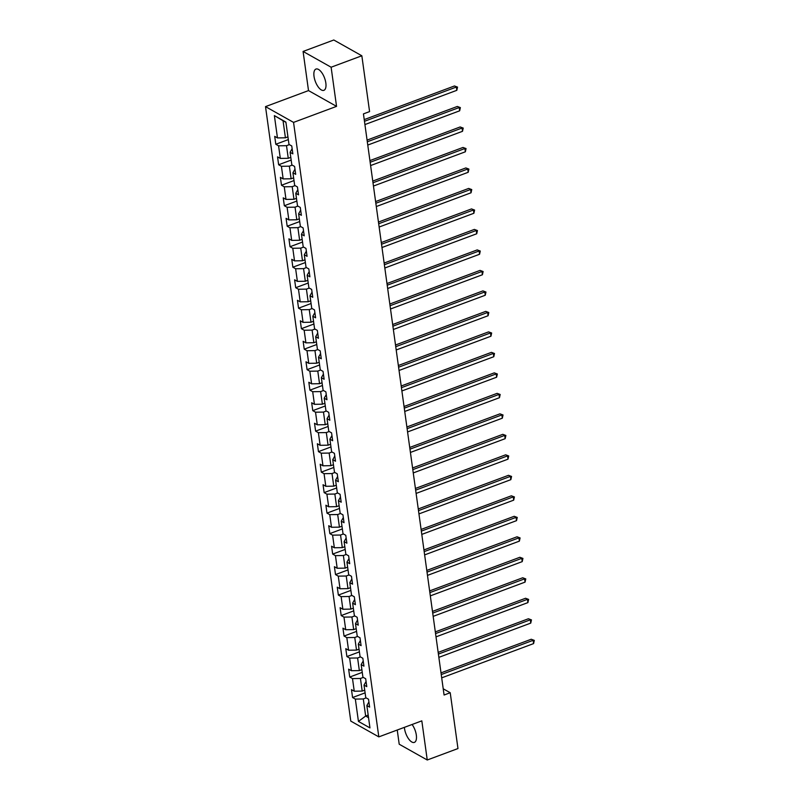 <?xml version="1.0" encoding="UTF-8"?>
<svg xmlns="http://www.w3.org/2000/svg" width="800" height="800" viewBox="0 0 800 800"><rect width="100%" height="100%" fill="white"/><g stroke="black" fill="none" stroke-linecap="round" stroke-linejoin="round"><path stroke-width="1.2" d="M404.38 727.36A11.35 4.92 -110.4 0 0 404.5 728.43A11.35 4.92 -110.4 0 0 414.37 742.39A11.35 4.92 -110.4 0 0 416.32 735.08A11.35 4.92 -110.4 0 0 412.09 724.48M325.84 83.02A11.35 4.92 -110.4 0 0 315.96 69.06A11.35 4.92 -110.4 0 0 314.02 76.37A11.35 4.92 -110.4 0 0 323.89 90.33A11.35 4.92 -110.4 0 0 325.84 83.02M397.24 730.02L399.21 744.22L427.25 760L457.97 748.55L450.22 692.73L443.21 688.78M265.51 106.62L350.78 721.1L378.82 736.88L293.55 122.39L265.51 106.62L308.51 90.59L336.55 106.37L331.12 67.22L303.08 51.45L308.51 90.59M303.08 51.45L333.8 40L361.84 55.78L331.12 67.22M368.91 701.97L366.86 705.57L369.62 707.12L368.53 699.24L365.77 697.69L364.02 685.08L366.78 686.63L365.69 678.75L362.92 677.2L361.17 664.58L363.94 666.14L362.84 658.26L360.08 656.7L358.33 644.09L361.09 645.65L360 637.77L357.24 636.21L355.49 623.6L358.25 625.16L357.16 617.28L354.39 615.72L352.64 603.11L355.41 604.67L354.31 596.78L351.55 595.23L349.8 582.62L352.56 584.17L351.47 576.29L348.7 574.74L346.95 562.13L349.72 563.68L348.63 555.8L345.86 554.25L344.11 541.63L346.88 543.19L345.78 535.31L343.02 533.75L341.27 521.14L344.03 522.7L342.94 514.82L340.17 513.26L338.42 500.65L341.19 502.21L340.1 494.33L337.33 492.77L335.58 480.16L338.35 481.72L337.25 473.83L334.49 472.28L332.74 459.67L335.5 461.22L334.41 453.34L331.64 451.79L329.89 439.18L332.66 440.73L331.57 432.85L328.8 431.3L327.05 418.68L329.82 420.24L328.72 412.36L325.96 410.8L324.21 398.19L326.97 399.75L325.88 391.87L323.11 390.31L321.36 377.7L324.13 379.26L323.04 371.38L320.27 369.82L318.52 357.21L321.29 358.77L320.19 350.88L317.43 349.33L315.68 336.72L318.44 338.27L317.35 330.39L314.58 328.84L312.83 316.23L315.6 317.78L314.51 309.9L311.74 308.35L309.99 295.73L312.76 297.29L311.66 289.41L308.9 287.85L307.15 275.24L309.91 276.8L308.82 268.92L306.05 267.36L304.3 254.75L307.07 256.31L305.98 248.43L303.21 246.87L301.46 234.26L304.23 235.82L303.13 227.93L300.37 226.38L298.62 213.77L301.38 215.32L300.29 207.44L297.52 205.89L295.77 193.28L298.54 194.83L297.44 186.95L294.68 185.4L292.93 172.78L295.7 174.34L294.6 166.46L291.84 164.9L290.09 152.29L292.85 153.85L291.76 145.97L288.99 144.41L285.89 122.08L274.37 115.6L283.05 120.73L285.42 137.8L287.94 136.86M366.86 705.57L369.96 727.9L358.44 721.42L355.34 699.09L352.57 697.53L365.1 692.86M274.37 115.6L277.47 137.93L274.71 136.37L275.8 144.26L278.57 145.81L280.32 158.42L277.55 156.87L278.64 164.75L281.41 166.3L283.16 178.91L280.39 177.36L281.49 185.24L284.25 186.8L286 199.41L283.24 197.85L284.33 205.73L287.1 207.29L288.85 219.9L286.08 218.34L287.18 226.22L289.94 227.78L291.69 240.39L288.92 238.83L290.02 246.71L292.78 248.27L294.53 260.88L291.77 259.32L292.86 267.21L295.63 268.76L297.38 281.37L294.61 279.82L295.71 287.7L298.47 289.25L300.22 301.86L297.46 300.31L298.55 308.19L301.31 309.75L303.06 322.36L300.3 320.8L301.39 328.68L304.16 330.24L305.91 342.85L303.14 341.29L304.24 349.17L307 350.73L308.75 363.34L305.99 361.78L307.08 369.66L309.85 371.22L311.6 383.83L308.83 382.27L309.92 390.16L312.69 391.71L314.44 404.32L311.67 402.77L312.77 410.65L315.53 412.2L317.28 424.81L314.52 423.26L315.61 431.14L318.38 432.7L320.13 445.31L317.36 443.75L318.45 451.63L321.22 453.19L322.97 465.8L320.2 464.24L321.3 472.12L324.06 473.68L325.81 486.29L323.05 484.73L324.14 492.61L326.91 494.17L328.66 506.78L325.89 505.22L326.98 513.11L329.75 514.66L331.5 527.27L328.73 525.72L329.83 533.6L332.59 535.15L334.34 547.76L331.58 546.21L332.67 554.09L335.44 555.65L337.19 568.26L334.42 566.7L335.51 574.58L338.28 576.14L340.03 588.75L337.26 587.19L338.36 595.07L341.12 596.63L342.87 609.24L340.11 607.68L341.2 615.56L343.97 617.12L345.72 629.73L342.95 628.17L344.04 636.06L346.81 637.61L348.56 650.22L345.79 648.67L346.89 656.55L349.65 658.1L351.4 670.71L348.64 669.16L349.73 677.04L352.5 678.6L354.25 691.21L351.48 689.65L352.57 697.53M361.84 55.78L369.58 111.6L363.44 113.89L444.08 695.02L450.22 692.73M364.02 685.08L366.07 681.48M364.72 690.14L362.19 691.08L360.44 678.47L363.3 677.41M354.25 691.21L362.19 691.08M352.5 678.6L360.44 678.47M361.17 664.58L363.22 660.99M361.87 669.65L359.35 670.59L357.6 657.98L360.45 656.91M351.4 670.71L359.35 670.59M349.65 658.1L357.6 657.98M358.33 644.09L360.38 640.49M359.03 649.16L356.51 650.1L354.76 637.49L357.61 636.42M348.56 650.22L356.51 650.1M346.81 637.61L354.76 637.49M355.49 623.6L357.54 620M356.19 628.66L353.66 629.6L351.91 616.99L354.77 615.93M345.72 629.73L353.66 629.6M343.97 617.12L351.91 616.99M352.64 603.11L354.69 599.51M353.34 608.17L350.82 609.11L349.07 596.5L351.92 595.44M342.87 609.24L350.82 609.11M341.12 596.63L349.07 596.5M349.8 582.62L351.85 579.02M350.5 587.68L347.98 588.62L346.23 576.01L349.08 574.95M340.03 588.75L347.98 588.62M338.28 576.14L346.23 576.01M346.95 562.13L349.01 558.53M347.66 567.19L345.13 568.13L343.38 555.52L346.24 554.46M337.19 568.26L345.13 568.13M335.44 555.65L343.38 555.52M344.11 541.63L346.16 538.04M344.81 546.7L342.29 547.64L340.54 535.03L343.39 533.96M334.34 547.76L342.29 547.64M332.59 535.15L340.54 535.03M341.27 521.14L343.32 517.54M341.97 526.21L339.44 527.15L337.69 514.54L340.55 513.47M331.5 527.27L339.44 527.15M329.75 514.66L337.69 514.54M338.42 500.65L340.47 497.05M339.13 505.71L336.6 506.65L334.85 494.04L337.71 492.98M328.66 506.78L336.6 506.65M326.91 494.17L334.85 494.04M335.58 480.16L337.63 476.56M336.28 485.22L333.76 486.16L332.01 473.55L334.86 472.49M325.81 486.29L333.76 486.16M324.06 473.68L332.01 473.55M332.74 459.67L334.79 456.07M333.44 464.73L330.91 465.67L329.16 453.06L332.02 452M322.97 465.8L330.91 465.67M321.22 453.19L329.16 453.06M329.89 439.18L331.94 435.58M330.6 444.24L328.07 445.18L326.32 432.57L329.17 431.51M320.13 445.31L328.07 445.18M318.38 432.7L326.32 432.57M327.05 418.68L329.1 415.09M327.75 423.75L325.23 424.69L323.48 412.08L326.33 411.01M317.28 424.81L325.23 424.69M315.53 412.2L323.48 412.08M324.21 398.19L326.26 394.59M324.91 403.26L322.38 404.2L320.63 391.59L323.49 390.52M314.44 404.32L322.38 404.2M312.69 391.71L320.63 391.59M321.36 377.7L323.41 374.1M322.07 382.76L319.54 383.7L317.79 371.09L320.64 370.03M311.6 383.83L319.54 383.7M309.85 371.22L317.79 371.09M318.52 357.21L320.57 353.61M319.22 362.27L316.7 363.21L314.95 350.6L317.8 349.54M308.75 363.34L316.7 363.21M307 350.73L314.95 350.6M315.68 336.72L317.73 333.12M316.38 341.78L313.85 342.72L312.1 330.11L314.96 329.05M305.91 342.85L313.85 342.72M304.16 330.24L312.1 330.11M312.83 316.23L314.88 312.63M313.54 321.29L311.01 322.23L309.26 309.62L312.11 308.56M303.06 322.36L311.01 322.23M301.31 309.75L309.26 309.62M309.99 295.73L312.04 292.14M310.69 300.8L308.17 301.74L306.42 289.13L309.27 288.06M300.22 301.86L308.17 301.74M298.47 289.25L306.42 289.13M307.15 275.24L309.2 271.64M307.85 280.31L305.32 281.25L303.57 268.64L306.43 267.57M297.38 281.37L305.32 281.25M295.63 268.76L303.57 268.64M304.3 254.75L306.35 251.15M305.01 259.81L302.48 260.75L300.73 248.14L303.58 247.08M294.53 260.88L302.48 260.75M292.78 248.27L300.73 248.14M301.46 234.26L303.51 230.66M302.16 239.32L299.64 240.26L297.89 227.65L300.74 226.59M291.69 240.39L299.64 240.26M289.94 227.78L297.89 227.65M298.62 213.77L300.67 210.17M299.32 218.83L296.79 219.77L295.04 207.16L297.9 206.1M288.85 219.9L296.79 219.77M287.1 207.29L295.04 207.16M295.77 193.28L297.82 189.68M296.48 198.34L293.95 199.28L292.2 186.67L295.05 185.61M286 199.41L293.95 199.28M284.25 186.8L292.2 186.67M292.93 172.78L294.98 169.19M293.63 177.85L291.11 178.79L289.36 166.18L292.21 165.11M283.16 178.91L291.11 178.79M281.41 166.3L289.36 166.18M290.09 152.29L292.14 148.69M290.79 157.36L288.26 158.3L286.51 145.69L289.37 144.62M280.32 158.42L288.26 158.3M278.57 145.81L286.51 145.69M277.47 137.93L285.42 137.8M427.25 760L421.82 720.86L378.82 736.88M336.55 106.37L293.55 122.39M285.93 122.35L283.05 120.73M368.18 715.1L365.66 716.04L368.54 717.66M366.14 697.9L363.29 698.96L365.66 716.04L358.44 721.42M355.34 699.09L363.29 698.96M275.8 144.26L288.32 139.59M278.64 164.75L291.17 160.08M281.49 185.24L294.01 180.57M284.33 205.73L296.85 201.06M287.18 226.22L299.7 221.56M290.02 246.71L302.54 242.05M292.86 267.21L305.38 262.54M295.71 287.7L308.23 283.03M298.55 308.19L311.07 303.52M301.39 328.68L313.91 324.01M304.24 349.17L316.76 344.51M307.08 369.66L319.6 365M309.92 390.16L322.44 385.49M312.77 410.65L325.29 405.98M315.61 431.14L328.13 426.47M318.45 451.63L330.97 446.96M321.3 472.12L333.82 467.46M324.14 492.61L336.66 487.95M326.98 513.11L339.51 508.44M329.83 533.6L342.35 528.93M332.67 554.09L345.19 549.42M335.51 574.58L348.04 569.91M338.36 595.07L350.88 590.41M341.2 615.56L353.72 610.9M344.04 636.06L356.57 631.39M346.89 656.55L359.41 651.88M349.73 677.04L362.25 672.37M364.47 121.29L456.37 87.04L456.82 90.32L364.92 124.57M364.23 119.6L454.47 85.97L457.53 87.11L456.82 90.32M454.47 85.97L457.53 87.11M367.31 141.78L459.21 107.53L459.66 110.81L367.77 145.06M367.08 140.1L457.31 106.46L460.37 107.6L459.66 110.81M457.31 106.46L460.37 107.6M370.15 162.27L462.05 128.02L462.51 131.31L370.61 165.56M369.92 160.59L460.16 126.96L463.22 128.09L462.51 131.31M460.16 126.96L463.22 128.09M373 182.76L464.9 148.51L465.35 151.8L373.45 186.05M372.76 181.08L463 147.45L466.06 148.58L465.35 151.8M463 147.45L466.06 148.58M375.84 203.26L467.74 169.01L468.19 172.29L376.3 206.54M375.61 201.57L465.84 167.94L468.9 169.08L468.19 172.29M465.84 167.94L468.9 169.08M378.68 223.75L470.58 189.5L471.04 192.78L379.14 227.03M378.45 222.06L468.69 188.43L471.75 189.57L471.04 192.78M468.69 188.43L471.75 189.57M381.53 244.24L473.43 209.99L473.88 213.27L381.98 247.52M381.29 242.55L471.53 208.92L474.59 210.06L473.88 213.27M471.53 208.92L474.59 210.06M384.37 264.73L476.27 230.48L476.73 233.76L384.83 268.01M384.14 263.05L474.38 229.41L477.44 230.55L476.73 233.76M474.38 229.41L477.44 230.55M387.21 285.22L479.11 250.97L479.57 254.26L387.67 288.51M386.98 283.54L477.22 249.91L480.28 251.04L479.57 254.26M477.22 249.91L480.28 251.04M390.06 305.71L481.96 271.46L482.41 274.75L390.51 309M389.82 304.03L480.06 270.4L483.12 271.53L482.41 274.75M480.06 270.4L483.12 271.53M392.9 326.21L484.8 291.96L485.26 295.24L393.36 329.49M392.67 324.52L482.91 290.89L485.97 292.03L485.26 295.24M482.91 290.89L485.97 292.03M395.74 346.7L487.64 312.45L488.1 315.73L396.2 349.98M395.51 345.01L485.75 311.38L488.81 312.52L488.1 315.73M485.75 311.38L488.81 312.52M398.59 367.19L490.49 332.94L490.94 336.22L399.04 370.47M398.35 365.5L488.59 331.87L491.65 333.01L490.94 336.22M488.59 331.87L491.65 333.01M401.43 387.68L493.33 353.43L493.79 356.71L401.89 390.96M401.2 386L491.44 352.36L494.5 353.5L493.79 356.71M491.44 352.36L494.5 353.5M404.27 408.17L496.17 373.92L496.63 377.21L404.73 411.46M404.04 406.49L494.28 372.86L497.34 373.99L496.63 377.21M494.28 372.86L497.34 373.99M407.12 428.66L499.02 394.41L499.47 397.7L407.57 431.95M406.88 426.98L497.12 393.35L500.18 394.48L499.47 397.7M497.12 393.35L500.18 394.48M409.96 449.16L501.86 414.91L502.32 418.19L410.42 452.44M409.73 447.47L499.97 413.84L503.03 414.98L502.32 418.19M499.97 413.84L503.03 414.98M412.8 469.65L504.7 435.4L505.16 438.68L413.26 472.93M412.57 467.96L502.81 434.33L505.87 435.47L505.16 438.68M502.81 434.33L505.87 435.47M415.65 490.14L507.55 455.89L508 459.17L416.1 493.42M415.41 488.45L505.65 454.82L508.71 455.96L508 459.17M505.65 454.82L508.71 455.96M418.49 510.63L510.39 476.38L510.85 479.66L418.95 513.91M418.26 508.95L508.5 475.31L511.56 476.45L510.85 479.66M508.5 475.31L511.56 476.45M421.34 531.12L513.23 496.87L513.69 500.16L421.79 534.41M421.1 529.44L511.34 495.81L514.4 496.94L513.69 500.16M511.34 495.81L514.4 496.94M424.18 551.61L516.08 517.36L516.53 520.65L424.63 554.9M423.94 549.93L514.18 516.3L517.24 517.43L516.53 520.65M514.18 516.3L517.24 517.43M427.02 572.11L518.92 537.86L519.38 541.14L427.48 575.39M426.79 570.42L517.03 536.79L520.09 537.93L519.38 541.14M517.03 536.79L520.09 537.93M429.87 592.6L521.76 558.35L522.22 561.63L430.32 595.88M429.63 590.91L519.87 557.28L522.93 558.42L522.22 561.63M519.87 557.28L522.93 558.42M432.71 613.09L524.61 578.84L525.06 582.12L433.16 616.37M432.48 611.4L522.71 577.77L525.77 578.91L525.06 582.12M522.71 577.77L525.77 578.91M435.55 633.58L527.45 599.33L527.91 602.61L436.01 636.86M435.32 631.9L525.56 598.26L528.62 599.4L527.91 602.61M525.56 598.26L528.62 599.4M438.4 654.07L530.3 619.82L530.75 623.11L438.85 657.36M438.16 652.39L528.4 618.76L531.46 619.89L530.75 623.11M528.4 618.76L531.46 619.89M441.24 674.56L533.14 640.31L533.59 643.6L441.7 677.85M441.01 672.88L531.24 639.25L534.3 640.38L533.59 643.6M531.24 639.25L534.3 640.38"/></g></svg>
